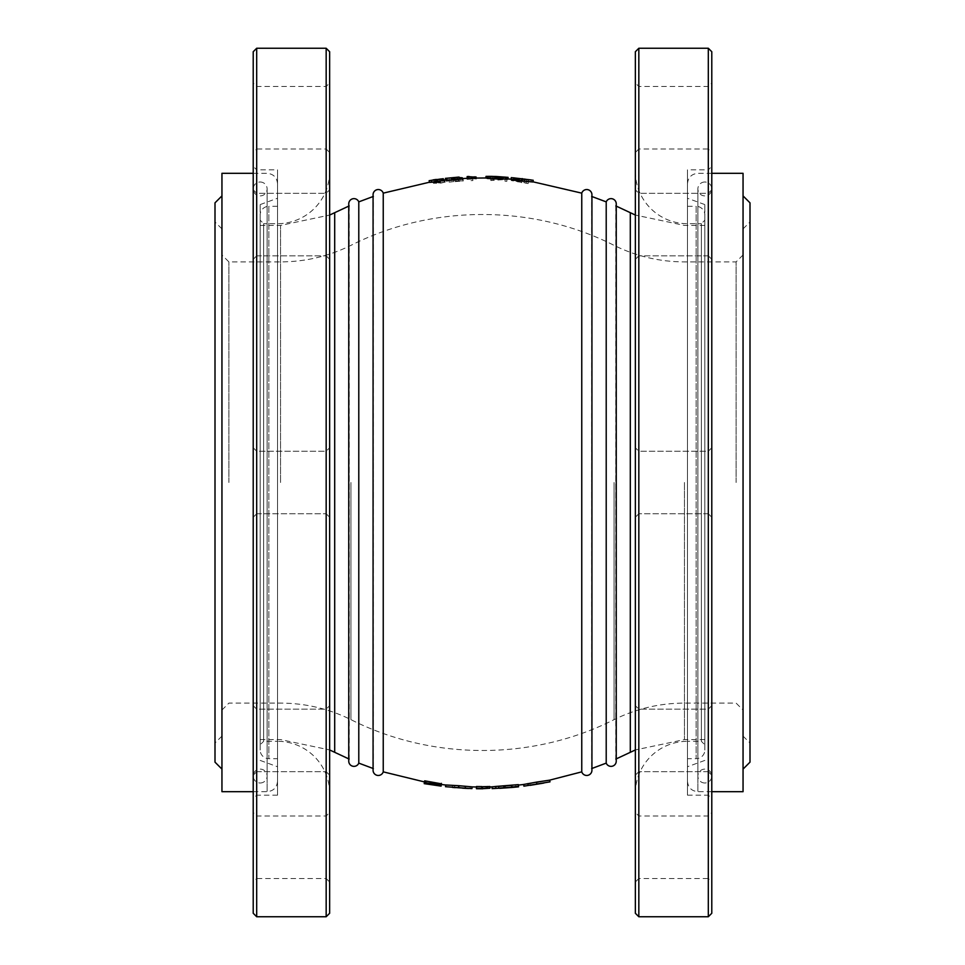 <?xml version="1.0" encoding="UTF-8"?>
<svg xmlns="http://www.w3.org/2000/svg" width="965" height="965" viewBox="0 0 965 965"><rect width="100%" height="100%" fill="white"/><g stroke="black" fill="none" stroke-linecap="round" stroke-linejoin="round"><path stroke-width="0.72" stroke-dasharray="4.83 3.62" d="M606.213 201.878L606.213 763.122M616.249 758.888L615.827 482.5L615.827 759.081A5.211 5.211 0 0 1 616.249 761.132L616.249 203.868A5.211 5.211 0 0 1 615.827 205.919L615.827 482.5L616.249 206.112M591.931 768.478L591.654 482.5L591.654 768.574A5.211 5.211 0 0 1 591.931 770.251L591.931 194.749A5.211 5.211 0 0 1 591.654 196.426L591.654 482.5L591.931 196.522M581.762 193.145L581.762 771.855M549.664 780.178L523.706 784.485M492.09 786.873L518.338 784.629L518.531 786.354M511.703 785.438L511.86 787.163M476.457 788.272L476.493 786.535L489.882 786.511M481.837 788.465L481.849 786.572M482.717 786.933L482.729 788.779L482.717 786.933M445.733 785.003L472.018 786.861M471.933 788.61L471.994 786.873L451.946 785.631L451.789 787.356M441.331 784.183L430.764 782.313L441.379 783.821M424.684 780.818L424.552 781.831L424.684 780.818L424.552 781.831L441.307 784.4M430.704 782.856L430.426 784.605L430.704 782.856M383.238 771.855L383.238 193.145M373.069 768.478L373.346 482.5L373.346 768.574A5.211 5.211 0 0 0 373.069 770.251L373.069 194.749A5.211 5.211 0 0 0 373.346 196.426L373.346 482.5L373.069 196.522M358.787 763.122L358.787 201.878M348.751 758.888L349.173 482.5L349.173 759.081A5.211 5.211 0 0 0 348.751 761.132L348.751 203.868A5.211 5.211 0 0 0 349.173 205.919L349.173 482.5L348.751 206.112M440.535 182.892L446.952 181.697L440.667 183.145L433.406 183.278L441.198 181.191L434.141 182.023L442.658 180.877L444.805 181.42L435.263 183L440.535 182.892L440.317 181.179L446.771 179.985L440.438 181.432L433.152 181.577L440.981 179.466L433.888 180.298L443.357 179.333M449.111 182.108L458.785 181.01L449.328 180.527L455.601 179.538L462.416 179.526L451.186 180.359L463.26 180.974L449.111 182.108L448.93 180.129L458.665 179.285L449.147 178.802L459.111 177.596M470.98 178.682L476.071 178.67L472.862 178.899L472.802 177.017L472.85 178.839L470.968 178.899L470.92 176.945L470.968 178.899M476.071 178.67L476.047 176.945L472.802 177.017L472.898 180.564L471.029 180.624M490.835 178.585L492.705 178.634L492.681 180.045L506.902 179.369L506.854 181.311L504.985 181.179L505.033 179.538L490.811 180.515L490.871 176.848L492.765 176.897L492.729 178.32L507.035 177.644L506.987 179.599L505.093 179.466L505.153 177.813L490.859 178.802L490.871 176.848M492.681 179.972L492.729 178.248L492.681 179.972M528.229 181.637L528.144 183.579L511.173 180.539L528.229 181.637L528.47 179.924L528.386 181.866L521.932 181.034C515.226 180.25 511.679 179.502 511.317 178.815L528.47 179.924M443.49 180.419L429.425 182.397M457.084 179.092L447.458 179.876L457.326 178.947M459.207 178.815L446.469 180.467M472.331 178.658L467.229 178.308L467.253 178.995M472.319 178.103L469.123 178.778L469.038 176.486M487.337 178.139L506.07 178.959L487.325 178.453M507.94 179.092L485.998 178.127M532.945 181.975L511.148 179.357M260.164 482.5L260.164 204.58L260.164 482.5M277.534 482.5L277.534 183.736L277.534 482.5M221.95 791.686L221.95 173.314M221.95 482.5L221.95 769.105L221.95 482.5M215.002 202.843L215.002 762.157M215.002 482.5L215.002 221.95L215.002 482.5M228.898 482.5L228.898 261.901L228.898 482.5M736.102 482.5L736.102 261.901L736.102 482.5M743.05 791.686L743.05 173.314M749.998 762.157L749.998 202.843M704.836 482.5L704.836 204.58L704.836 482.5M687.466 482.5L687.466 183.736L687.466 482.5M743.05 482.5L743.05 769.105L743.05 482.5M749.998 482.5L749.998 743.05L749.998 482.5M430.716 782.687L430.45 784.4M430.764 782.313L430.499 784.026M424.552 781.831L424.25 783.544L430.426 784.581M424.371 782.519L424.25 783.544M458.954 786.077L458.821 787.814L468.652 788.489M470.22 786.801L470.16 788.538M464.985 786.584L464.901 788.321M459.014 786.198L458.894 787.923L455.311 787.657M462.537 788.176L458.894 787.923M445.541 786.704L458.821 787.814M454.672 785.691L465.769 786.535L452.404 785.582L454.672 785.691L454.527 787.416M452.404 785.582L452.247 787.319M465.769 786.535L465.685 788.26M459.195 785.993L459.075 787.717M482.705 787.03L482.705 788.767M486.143 786.789L486.155 788.526M487.94 786.789L487.964 788.526M476.433 788.61L482.717 788.67M504.092 786.222L504.213 787.959L511.86 787.44L492.102 788.477L518.555 786.789M492.138 788.61L504.213 787.959M511.703 785.715L511.86 787.44M504.792 786.041L504.912 787.778M498.989 786.463L499.074 788.2M505.25 785.715L505.37 787.44M515.732 785.04L515.913 786.777M505.37 786.246L498.338 786.632L512.162 785.691L505.37 786.246L505.491 787.983M512.162 785.691L512.319 787.416M505.25 786.053L505.37 787.778M498.338 786.632L498.423 788.369M536.576 782.482L536.854 784.195L550.002 781.855M523.911 786.173L536.854 784.195M536.673 782.579L543.524 781.361L536.673 782.579L536.962 784.292M530.135 785.341L529.894 783.616L543.524 781.361L543.838 783.061M536.697 782.374L536.986 784.087M522.077 180.322L522.282 178.597L517.686 178.079M526.806 179.176L522.282 178.597M522.137 180.334L513.006 179.526L522.137 180.334L522.355 178.609M513.006 179.526L513.175 177.789M522.041 180.901L522.246 179.188M531.1 181.697L531.353 179.972M496.348 178.248L496.42 176.511L491.535 176.342M494.828 178.332L494.888 176.607M494.828 178.272L494.888 176.535M487.868 178.091L487.892 176.354M496.191 178.236L496.263 176.499M506.07 178.959L506.191 177.222M496.77 178.839L496.854 177.114M488.941 178.404L488.966 176.667M505.407 178.754L505.527 177.029M501.583 176.764L496.42 176.511M467.217 178.308L467.156 176.571M469.123 178.778L469.05 177.041M447.458 179.876L447.278 178.151M452.73 179.297L452.573 177.56M452.826 179.285L452.681 177.548L448.834 177.922M456.156 177.258L452.681 177.548M452.175 179.635L452.018 177.898M454.624 179.394L454.467 177.669M453.526 179.767L453.381 178.042M452.501 179.514L452.344 177.789M436.518 181.155L436.276 179.43L439.521 178.995M431.283 182.096L441.62 180.648L431.283 182.096L431.005 180.383M436.566 181.734L436.325 180.021M441.62 180.648L441.415 178.923M436.457 181.167L436.216 179.442M432.043 181.854L431.777 180.129M528.144 183.579L528.386 181.866M521.727 182.747L521.932 181.034M511.173 180.539L511.317 178.815M517.445 180.371L517.626 178.646M526.528 181.348L526.588 179.804L513.199 178.983L526.528 181.348L526.299 183.06L526.588 179.804M526.359 181.517L518.519 180.612L518.7 178.887M518.519 180.612L513.03 180.696L526.299 183.06M518 181.999L518.193 180.286M513.03 180.696L513.199 178.983M490.811 180.515L490.859 178.802M492.705 178.634L492.765 176.897M506.516 179.345L506.637 177.62M506.902 179.369L507.035 177.644M506.854 181.311L506.987 179.599M504.985 181.179L505.093 179.466M505.033 179.538L505.153 177.813M491.233 180.527L491.281 178.815M474.84 178.561L474.804 176.836M472.898 180.564L472.85 178.839M463.26 180.974L463.164 179.261L448.942 180.395M449.099 181.842L448.93 180.129M458.785 181.01L458.665 179.285M449.328 180.527L449.147 178.802M455.601 179.538L455.468 177.813M462.416 179.526L462.307 177.801L451.029 178.634L463.164 179.261M460.534 179.647L460.426 177.922M455.697 179.659L455.564 177.934M451.186 180.359L451.029 178.634M455.142 180.576L454.998 178.851M435.263 183L435.01 181.299L440.317 181.179M445.094 181.903L444.889 180.19M446.952 181.697L446.771 179.985M440.667 183.145L440.438 181.432M433.406 183.278L433.152 181.577M439.895 181.734L439.666 180.021M442.332 181.456L442.127 179.743M441.198 181.191L440.981 179.466M434.141 182.156L433.888 180.443M434.141 182.023L433.888 180.298M442.658 180.877L442.44 179.152M444.805 181.42L444.612 179.707L435.01 181.299M440.233 181.878L440.016 180.166M260.164 181.999A6.948 6.948 0 0 1 267.112 188.947A6.948 6.948 0 0 1 260.164 195.895A6.948 6.948 0 0 1 253.216 188.947A6.948 6.948 0 0 1 260.164 181.999M260.164 783.001A6.948 6.948 0 0 0 267.112 776.053A6.948 6.948 0 0 0 260.164 769.105A6.948 6.948 0 0 0 253.216 776.053A6.948 6.948 0 0 0 260.164 783.001M704.836 181.999A6.948 6.948 0 0 0 697.888 188.947A6.948 6.948 0 0 0 704.836 195.895A6.948 6.948 0 0 0 711.784 188.947A6.948 6.948 0 0 0 704.836 181.999M704.836 783.001A6.948 6.948 0 0 1 697.888 776.053A6.948 6.948 0 0 1 704.836 769.105A6.948 6.948 0 0 1 711.784 776.053A6.948 6.948 0 0 1 704.836 783.001M260.164 220.213L260.164 744.787L260.164 220.213L263.638 223.687L263.638 741.313L260.164 744.787M329.644 793.423A52.11 52.11 0 0 0 277.534 741.313L277.534 223.687L277.534 741.313L263.638 741.313L263.638 223.687L277.534 223.687A52.11 52.11 0 0 0 329.644 171.577L329.644 793.423L329.644 171.577M253.216 189.828L253.216 259.308L253.216 189.828L253.216 259.308L253.216 189.828L256.69 193.302L253.216 189.828M256.69 255.834L253.216 259.308L256.69 255.834L256.69 193.302L326.17 193.302L329.644 189.828L329.644 259.308L329.644 189.828L329.644 259.308L329.644 189.828L326.17 193.302L326.17 255.834L329.644 259.308L326.17 255.834L326.17 193.302L326.17 255.834L326.17 193.302L256.69 193.302L256.69 255.834L256.69 193.302L256.69 255.834L326.17 255.834L256.69 255.834M253.216 447.76L253.216 517.24L253.216 447.76L253.216 517.24L253.216 447.76L256.69 451.234L253.216 447.76M256.69 513.766L253.216 517.24L256.69 513.766L256.69 451.234L326.17 451.234L329.644 447.76L329.644 517.24L329.644 447.76L329.644 517.24L329.644 447.76L326.17 451.234L326.17 513.766L329.644 517.24L326.17 513.766L326.17 451.234L326.17 513.766L326.17 451.234L256.69 451.234L256.69 513.766L256.69 451.234L256.69 513.766L326.17 513.766L256.69 513.766M253.216 705.692L253.216 775.172L253.216 705.692L253.216 775.172L253.216 705.692L256.69 709.166L253.216 705.692M256.69 771.698L253.216 775.172L256.69 771.698L256.69 709.166L326.17 709.166L329.644 705.692L329.644 775.172L329.644 705.692L329.644 775.172L329.644 705.692L326.17 709.166L326.17 771.698L329.644 775.172L326.17 771.698L326.17 709.166L326.17 771.698L326.17 709.166L256.69 709.166L256.69 771.698L256.69 709.166L256.69 771.698L326.17 771.698L256.69 771.698M253.216 812.53L253.216 882.01L253.216 812.53L256.69 816.004L326.17 816.004L329.644 812.53L329.644 882.01L329.644 812.53M329.644 882.01L326.17 878.536L326.17 816.004L326.17 878.536L256.69 878.536L256.69 816.004L256.69 878.536L253.216 882.01M253.216 166.366L253.216 798.634L253.216 166.366L256.69 169.84L256.69 795.16L253.216 798.634M277.534 795.16L256.69 795.16L256.69 169.84L277.534 169.84L277.534 795.16L277.534 169.84M253.216 51.724L253.216 913.276M256.69 916.75L256.69 48.25M253.216 82.99L253.216 152.47L253.216 82.99L256.69 86.464L326.17 86.464L329.644 82.99L329.644 152.47L329.644 82.99M329.644 152.47L326.17 148.996L326.17 86.464L326.17 148.996L256.69 148.996L256.69 86.464L256.69 148.996L253.216 152.47M329.644 913.276L329.644 51.724M326.17 48.25L326.17 916.75M260.164 749.998L260.164 215.002L260.164 749.998A8.685 8.685 0 0 0 268.849 758.683L268.849 206.317A8.685 8.685 0 0 0 260.164 215.002M277.534 206.317L268.849 206.317L268.849 758.683L277.534 758.683L277.534 206.317L277.534 758.683M704.836 220.213L704.836 744.787L704.836 220.213L701.362 223.687L701.362 741.313L704.836 744.787M635.356 793.423A52.11 52.11 0 0 1 687.466 741.313L687.466 223.687L687.466 741.313L701.362 741.313L701.362 223.687L687.466 223.687A52.11 52.11 0 0 1 635.356 171.577L635.356 793.423L635.356 171.577M711.784 189.828L711.784 259.308L711.784 189.828L711.784 259.308L711.784 189.828L708.31 193.302L711.784 189.828M708.31 255.834L711.784 259.308L708.31 255.834L708.31 193.302L638.83 193.302L635.356 189.828L635.356 259.308L635.356 189.828L635.356 259.308L635.356 189.828L638.83 193.302L638.83 255.834L635.356 259.308L638.83 255.834L638.83 193.302L638.83 255.834L638.83 193.302L708.31 193.302L708.31 255.834L708.31 193.302L708.31 255.834L638.83 255.834L708.31 255.834M711.784 447.76L711.784 517.24L711.784 447.76L711.784 517.24L711.784 447.76L708.31 451.234L711.784 447.76M708.31 513.766L711.784 517.24L708.31 513.766L708.31 451.234L638.83 451.234L635.356 447.76L635.356 517.24L635.356 447.76L635.356 517.24L635.356 447.76L638.83 451.234L638.83 513.766L635.356 517.24L638.83 513.766L638.83 451.234L638.83 513.766L638.83 451.234L708.31 451.234L708.31 513.766L708.31 451.234L708.31 513.766L638.83 513.766L708.31 513.766M711.784 705.692L711.784 775.172L711.784 705.692L711.784 775.172L711.784 705.692L708.31 709.166L711.784 705.692M708.31 771.698L711.784 775.172L708.31 771.698L708.31 709.166L638.83 709.166L635.356 705.692L635.356 775.172L635.356 705.692L635.356 775.172L635.356 705.692L638.83 709.166L638.83 771.698L635.356 775.172L638.83 771.698L638.83 709.166L638.83 771.698L638.83 709.166L708.31 709.166L708.31 771.698L708.31 709.166L708.31 771.698L638.83 771.698L708.31 771.698M711.784 812.53L711.784 882.01L711.784 812.53L708.31 816.004L638.83 816.004L635.356 812.53L635.356 882.01L635.356 812.53M635.356 882.01L638.83 878.536L638.83 816.004L638.83 878.536L708.31 878.536L708.31 816.004L708.31 878.536L711.784 882.01M711.784 166.366L711.784 798.634L711.784 166.366L708.31 169.84L708.31 795.16L711.784 798.634M687.466 795.16L708.31 795.16L708.31 169.84L687.466 169.84L687.466 795.16L687.466 169.84M711.784 82.99L711.784 152.47L711.784 82.99L708.31 86.464L638.83 86.464L635.356 82.99L635.356 152.47L635.356 82.99M635.356 152.47L638.83 148.996L638.83 86.464L638.83 148.996L708.31 148.996L708.31 86.464L708.31 148.996L711.784 152.47M635.356 51.724L635.356 913.276M704.836 749.998L704.836 215.002L704.836 749.998A8.685 8.685 0 0 1 696.151 758.683L696.151 206.317A8.685 8.685 0 0 1 704.836 215.002M687.466 206.317L696.151 206.317L696.151 758.683L687.466 758.683L687.466 206.317L687.466 758.683M711.784 913.276L711.784 51.724M638.83 916.75L638.83 48.25M708.31 48.25L708.31 916.75M334.698 752.314L334.698 212.686M630.302 752.314L630.302 212.686M684.462 482.5L684.462 739.576L684.462 482.5M280.538 482.5L280.538 225.424L280.538 482.5M267.112 482.5L267.112 791.686L267.112 482.5M350.946 482.5L350.946 719.649L350.946 482.5M614.054 482.5L614.054 719.649L614.054 482.5M697.888 482.5L697.888 791.686L697.888 482.5M524.043 181.082L524.26 179.369M524.9 181.323L525.129 179.611M523.935 182.759L524.152 181.046M453.55 180.805L453.393 179.08M489.894 786.97L482.717 787.054M441.294 784.485L430.704 782.977L430.426 784.69M424.226 783.652L424.479 781.94M704.836 739.576L684.462 739.576L635.356 749.938M433.321 181.613L429.401 182.228M439.738 180.72L443.466 180.262M445.589 180.009L449.015 179.647M456.3 178.983L459.195 178.766M485.998 177.97L491.487 178.079M501.486 178.501L507.952 178.935M511.161 179.188L517.505 179.804M526.576 180.889L532.97 181.818M260.164 225.424L280.538 225.424L329.644 215.062M260.164 739.576L280.538 739.576L329.644 749.938M260.164 204.58L277.534 198.259M260.164 760.42L277.534 766.741M253.216 791.686L267.112 791.686C273.445 791.071 276.919 787.597 277.534 781.264M253.216 173.314L267.112 173.314C273.445 173.929 276.919 177.403 277.534 183.736M221.95 228.898L215.002 221.95M743.05 254.953L736.102 261.901L684.462 261.901C659.71 261.829 636.237 256.304 614.054 245.351C532.716 204.23 432.284 204.23 350.946 245.351C328.763 256.304 305.29 261.829 280.538 261.901L228.898 261.901L221.95 254.953M221.95 710.047L228.898 703.099L280.538 703.099C305.29 703.171 328.763 708.696 350.946 719.649C432.284 760.77 532.716 760.77 614.054 719.649C636.237 708.696 659.71 703.171 684.462 703.099L736.102 703.099L743.05 710.047M221.95 736.102L215.002 743.05M743.05 228.898L749.998 221.95M704.836 225.424L684.462 225.424L635.356 215.062M704.836 760.42L687.466 766.741M704.836 204.58L687.466 198.259M711.784 791.686L697.888 791.686C691.555 791.071 688.081 787.597 687.466 781.264M711.784 173.314L697.888 173.314C691.555 173.929 688.081 177.403 687.466 183.736M743.05 736.102L749.998 743.05M510.859 785.836L499.737 786.596M467.253 178.453L467.169 176.716M469.123 178.344L469.05 176.607M267.112 776.053L267.112 188.947L267.112 776.053M253.216 188.947L253.216 776.053L253.216 188.947M697.888 188.947L697.888 776.053L697.888 188.947M711.784 776.053L711.784 188.947L711.784 776.053"/><path stroke-width="1.45" d="M606.213 201.878A5.211 5.211 0 0 1 616.249 203.868L616.249 761.132A5.211 5.211 0 0 1 606.213 763.122L606.213 201.878L591.654 196.426M581.762 193.145A5.211 5.211 0 0 1 591.931 194.749L591.931 770.251A5.211 5.211 0 0 1 581.762 771.855L581.762 193.145L532.97 181.818M550.002 781.855L549.652 780.154L536.54 782.12L523.706 784.449L523.911 786.173L550.002 781.855L523.911 786.173M518.555 786.789L518.338 784.629L495.793 786.451L492.09 786.873L492.138 788.61L512.319 787.416L499.834 788.333M518.531 786.354L511.848 787.018L511.703 785.438M482.717 788.67L489.918 788.236L489.882 786.511L481.849 786.74M487.337 786.523L487.361 788.248L481.837 788.465L481.849 786.572L476.493 786.523L476.433 788.61L476.493 786.523M471.957 788.598L472.018 786.861L458.701 785.691L445.733 784.979L445.541 786.704L471.933 788.61L445.541 786.704M424.226 783.652L441.089 786.113L441.331 784.183L441.114 785.908L430.45 784.4M441.379 783.821L424.684 780.818L424.25 783.544L424.371 782.519L441.21 785.064L441.427 783.351L441.162 785.534L441.379 783.785M383.238 482.5L383.238 771.855A5.211 5.211 0 0 1 373.069 770.251L373.069 194.749A5.211 5.211 0 0 1 383.238 193.145L383.238 482.5M358.787 482.5L358.787 763.122A5.211 5.211 0 0 1 348.751 761.132L348.751 203.868A5.211 5.211 0 0 1 358.787 201.878L358.787 482.5M429.148 180.672L429.425 182.397L436.65 181.866L443.49 180.419L443.285 178.694L429.148 180.672L443.285 178.694M457.072 178.959L459.207 178.815L459.075 177.078L445.408 178.356L459.075 177.078M445.408 178.356L445.601 180.081L446.433 180.081M446.288 178.742L446.493 180.6L454.985 179.779L457.084 179.092L456.952 177.355M467.169 176.993L467.253 178.995L472.331 178.658L472.283 176.921L467.144 176.571L467.169 177.258L472.283 176.921M496.191 178.236L496.263 176.499L506.191 177.222L487.361 176.716L487.325 178.453L496.71 178.983L507.94 179.092L508.072 177.367L491.535 176.342L486.01 176.39L485.998 178.127L487.337 178.139M511.293 177.632L511.148 179.357L522.113 181.058L532.945 181.975L533.211 180.262L511.293 177.632L533.211 180.262M253.216 173.314L221.95 173.314L221.95 791.686L253.216 791.686M221.95 769.105L215.002 762.157L215.002 202.843L221.95 195.895M711.784 173.314L743.05 173.314L743.05 791.686L711.784 791.686M743.05 195.895L749.998 202.843L749.998 762.157L743.05 769.105M430.499 784.026L441.162 785.534M464.901 788.308L462.537 788.176M468.652 788.489L464.901 788.321M455.311 787.657L452.657 787.452M458.701 785.691L458.58 787.428M465.685 788.26L452.247 787.319L465.685 788.26M489.918 788.236L487.361 788.248M481.849 788.308L476.457 788.26M492.054 786.74L492.138 788.477M511.703 785.401L511.86 787.163L492.138 788.61M503.778 785.872L503.887 787.597M495.793 786.451L495.865 788.188M536.54 782.12L536.817 783.833M527.952 783.592L528.193 785.317M543.838 783.061L530.135 785.341M522.113 181.058L522.318 179.333M522.246 179.188L513.175 177.789L531.353 179.972L522.246 179.188M522.137 180.334L522.355 178.609M494.876 177.017L487.892 176.354L496.263 176.499M486.01 176.39L494.888 176.607M496.71 178.983L496.782 177.246L508.072 177.367M487.361 176.716L496.782 177.246M467.144 176.571L467.169 177.258M471.101 178.839L471.053 177.102M457.326 178.947L457.193 177.21M446.493 180.6L446.3 178.875M454.985 179.779L454.841 178.055M436.276 179.43L433.056 179.9M436.65 181.866L436.409 180.153M441.415 178.923L431.005 180.383L441.415 178.923M436.457 181.167L436.216 179.442M470.92 176.969L476.047 176.945L476.071 178.67M474.84 178.561L474.804 176.836M462.416 179.526L462.307 177.801L459.111 177.596M444.66 180.117L442.44 179.152M256.69 48.25L253.216 51.724L253.216 913.276L256.69 916.75L326.17 916.75L326.17 48.25L256.69 48.25L256.69 916.75M326.17 916.75L329.644 913.276L329.644 51.724L326.17 48.25M711.784 913.276L708.31 916.75L708.31 48.25L711.784 51.724L711.784 913.276M638.83 916.75L635.356 913.276L635.356 51.724L638.83 48.25L638.83 916.75L708.31 916.75M638.83 48.25L708.31 48.25M349.173 205.919L334.698 212.686L334.698 752.314L349.173 759.081M635.356 215.062L630.302 212.686L630.302 752.314L615.827 759.081M606.213 763.122L591.654 768.574M524.321 784.4L518.374 785.1M549.013 780.311L581.762 771.855M492.09 786.909L489.894 786.97M476.469 786.994L472.006 786.885M445.733 785.003L441.294 784.485M424.528 781.94L383.238 771.855M373.346 768.574L358.787 763.122M635.356 749.938L630.302 752.314M630.302 212.686L615.827 205.919M429.401 182.228L383.238 193.145M443.466 180.262L445.589 180.009M459.195 178.766L467.217 178.308M472.319 178.103L485.998 177.97M507.952 178.935L511.161 179.188M329.644 215.062L334.698 212.686M373.346 196.426L358.787 201.878M329.644 749.938L334.698 752.314M476.445 788.731L482.717 788.791M511.016 787.561L518.567 786.825M467.156 176.571L469.038 176.486"/></g></svg>
